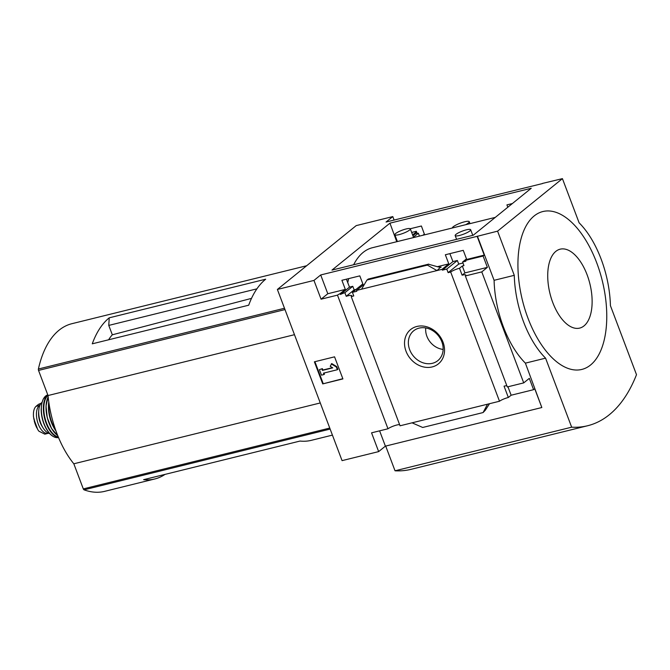 <?xml version="1.0" encoding="UTF-8"?>
<svg xmlns="http://www.w3.org/2000/svg" width="670" height="670" viewBox="0 0 670 670"><rect width="100%" height="100%" fill="white"/><g stroke="black" fill="none" stroke-linecap="round" stroke-linejoin="round"><path stroke-width="1" d="M495.281 217.39L372.428 247.716A87.041 43.994 76.1 0 0 353.643 264.75M348.651 278.628A87.041 43.994 76.1 0 0 347.755 282.656M412.058 422.829L487.5 404.203L483.095 412.553L422.686 427.468L412.058 422.829L400.049 425.793L351.222 296.576A7.228 1.441 -20.7 0 0 351.691 295.713A7.228 1.441 -20.7 0 0 346.231 296.299L344.874 292.706A7.228 1.441 -20.7 0 0 340.435 294.457L340.117 293.628L345.335 289.406L341.893 280.295L359.807 275.873L363.249 284.984L356.515 290.437L356.825 291.266L352.412 292.354L362.847 283.904M424.638 234.827L421.388 225.999L410.241 228.755M340.435 294.457L349.489 287.12L346.407 279.181M412.921 235.756L416.212 233.093L415.894 232.264L412.611 234.927M344.874 292.706L352.772 286.308L349.489 287.12M413.457 237.172L418.331 233.219A7.228 1.441 -20.7 0 1 416.212 233.093M346.231 296.299L354.162 289.875L352.772 286.308M419.428 236.116L418.331 233.219M356.046 289.406L354.162 289.875M351.222 296.576L353.768 295.947L352.412 292.354M422.929 235.254L424.361 234.09M442.359 270.152L446.781 269.064L457.359 260.496L452.945 261.585L442.359 270.152L442.049 269.323L448.783 263.871L445.341 254.759L463.255 250.337L466.705 259.441L465.558 260.37L465.868 261.2L462.593 262.012L466.479 258.863M512.391 203.538L506.93 204.886L507.801 207.256M462.593 262.012L463.95 265.596L462.308 266.007L459.511 268.268A7.228 1.441 -20.7 0 0 450.675 272.02L448.13 272.648L458.749 264.055L457.359 260.496M452.945 261.585L449.863 253.637M511.587 204.191L511.428 203.772M446.781 269.064L448.13 272.648M462.97 263.017L458.749 264.055M442.049 269.323L436.999 270.571L440.399 267.372M363.249 284.984L364.178 284.75M437.435 266.668L448.783 263.871M361.557 289.197L366.976 280.026L427.385 265.111L436.999 270.571L356.515 290.437M466.705 259.441L484.234 255.119L477.141 236.343L497.584 231.15L514.275 275.328A75.3 38.056 76.1 0 0 545.573 358.157L571.661 427.184A203.379 102.786 76.1 0 0 587.59 425.752A203.379 102.786 76.1 0 0 636.5 374.681L610.42 305.654A75.3 38.056 76.1 0 0 579.115 222.817L562.423 178.639L497.584 231.15M465.558 260.37L483.095 256.041L484.234 255.119M443.021 342.135A22.076 18.534 51 0 1 421.907 366.507A22.076 18.534 51 0 1 408.658 331.457A22.076 18.534 51 0 1 443.021 342.135M487.5 404.203L499.502 401.238L450.675 272.02M340.117 293.628A7.228 1.441 -20.7 0 0 337.479 295.135L321.064 299.189L313.962 280.42L320.704 274.96L477.141 236.343M320.704 274.96L327.798 293.736L345.335 289.406M394.102 220.053L392.796 216.586L386.054 222.038L542.541 183.547M392.796 216.586L356.206 225.614L277.38 289.448L342.069 460.633L378.651 451.605L385.392 446.145L541.829 407.528L534.735 388.751L533.588 389.68L529.317 378.357L523.722 382.888L507.299 386.942L465.357 275.948A7.228 1.441 -20.7 0 0 465.826 275.085A7.228 1.441 -20.7 0 0 462.116 275.169L459.511 268.268M499.502 401.238A7.228 1.441 159.3 0 1 508.337 397.486L504.058 386.163A7.228 1.441 159.3 0 1 506.847 385.753M462.308 266.007L464.913 272.908L487.375 267.363L483.095 256.041M462.116 275.169L464.913 272.908M417.075 233.328L416.305 231.301A7.228 1.441 -20.7 0 0 415.835 232.163A7.228 1.441 -20.7 0 0 415.894 232.264M416.305 231.301L411.673 232.448M321.064 299.189L327.798 293.736M378.651 451.605L371.557 432.828L387.98 428.775A7.228 1.441 159.3 0 1 399.596 424.604M387.98 428.775L337.479 295.135M109.235 317.823A120.474 60.886 -103.9 0 0 92.267 343.819L248.704 305.202A120.474 60.886 -103.9 0 1 265.672 279.206L109.235 317.823L108.775 325.411L112.326 334.799L251.51 298.376M108.632 339.782A68.332 34.538 -103.9 0 1 112.326 334.799M256.911 288.837L108.775 325.411M306.651 265.747L71.908 323.694A120.474 60.886 76.1 0 0 38.399 369.011A1.508 0.762 76.1 0 0 38.542 370.426L48.031 395.534A74.697 37.746 76.1 0 0 73.826 463.791L83.306 488.899A1.508 0.762 76.1 0 0 84.052 489.829A120.474 60.886 76.1 0 0 104.612 491.361L154.804 478.966A120.474 60.886 -103.9 0 1 143.606 479.678L300.043 441.053A120.474 60.886 -103.9 0 0 311.24 440.349L332.421 435.123M165.046 474.385A120.474 60.886 -103.9 0 1 154.804 478.966M562.423 178.639L542.491 183.421M531.235 188.27L473.263 235.22L331.96 270.102L389.94 223.16L531.235 188.27M313.962 280.42L277.38 289.448M541.829 407.528L525.389 363.14A75.3 38.056 -103.9 0 1 494.092 280.311L514.275 275.328M523.722 382.888L481.78 271.894L465.357 275.948M477.4 236.133L494.092 280.311M481.78 271.894L487.375 267.363M533.588 389.68L511.135 395.225L508.337 397.486M366.976 280.026L368.257 279.089M427.385 265.111L428.49 264.215L368.081 279.13M428.49 264.215L438.465 267.003L441.195 267.171M483.095 412.553L485.323 410.216L489.519 403.709M314.381 361.817L334.565 356.834L342.914 378.918L322.731 383.902L314.381 361.817M525.389 363.14L545.573 358.157M385.694 446.069L395.032 470.792L571.661 427.184M395.032 470.792A203.379 102.786 76.1 0 0 410.961 469.352L587.59 425.752M528.019 318.292A81.321 41.096 76.1 0 0 590.513 365.041A81.321 41.096 76.1 0 0 596.677 262.69A81.321 41.096 76.1 0 0 534.174 215.941A81.321 41.096 76.1 0 0 528.019 318.292M322.731 383.902L342.822 378.692M314.908 361.683L323.175 383.541M331.281 363.944L336.323 366.967L336.767 366.607L331.725 363.584L330.235 366.331L332.755 367.847L322.446 370.393L322.89 370.033L322.371 368.651L319.406 369.631L322.371 368.651M336.323 366.967L337.37 369.723L337.814 369.363L336.767 366.607M337.37 369.723L323.493 373.148L324.012 374.53L324.456 374.17L324.02 373.022M324.012 374.53L321.491 375.158L319.406 369.631M321.927 369.011L322.446 370.393M332.462 367.671L322.89 370.033M379.605 430.844L385.392 446.145M507.944 386.783L511.135 395.225M587.079 274.725A40.661 20.552 -103.9 0 1 573.528 327.848A40.661 20.552 -103.9 0 1 549.14 263.293A40.661 20.552 -103.9 0 1 587.079 274.725M441.823 341.742A19.196 16.113 51 0 1 438.415 360.125A19.196 16.113 51 0 1 413.222 355.854A19.196 16.113 51 0 1 414.286 330.327A19.196 16.113 51 0 1 441.823 341.742M443.13 349.405A17.989 15.108 51 0 1 425.752 327.94M294.473 334.69L48.031 395.534M320.268 402.955L73.826 463.791M396.757 241.711L389.94 223.16M466.412 229.818A8.283 1.65 159.3 0 1 470.667 229.726A8.283 1.65 159.3 0 1 467.241 232.557A8.283 1.65 159.3 0 1 459.419 235.48A8.283 1.65 159.3 0 1 455.173 235.58A8.283 1.65 159.3 0 1 458.598 232.75A8.283 1.65 159.3 0 1 466.412 229.818M406.07 228.972A8.283 1.65 159.3 0 1 410.325 228.872A8.283 1.65 159.3 0 1 406.891 231.703A8.283 1.65 159.3 0 1 399.077 234.634A8.283 1.65 159.3 0 1 394.831 234.726A8.283 1.65 159.3 0 1 398.256 231.904A8.283 1.65 159.3 0 1 406.07 228.972M452.325 227.993A9.037 1.801 159.3 0 1 460.365 223.127A9.037 1.801 159.3 0 1 469.251 221.686A9.037 1.801 159.3 0 1 465.65 224.701M44.781 434.143L38.902 431.195L37.788 429.637L35.636 424.721L33.5 416.908C33.132 411.807 33.986 408.281 36.046 406.322L38.525 404.312L41.113 403.265M48.475 433.222A14.757 7.462 -103.9 0 1 48.039 433.356A14.757 7.462 -103.9 0 1 37.721 422.469A14.757 7.462 -103.9 0 1 39.396 405.492L40.1 404.923M49.714 433.624A16.566 8.375 -103.9 0 1 39.63 419.529A16.566 8.375 -103.9 0 1 41.992 402.36M42.612 427.142A13.132 6.633 -103.9 0 1 38.734 411.405M330.142 429.076L84.052 489.829M284.49 308.259L38.399 369.011M284.984 309.582L38.542 370.426M329.757 428.063L83.306 488.899M36.046 406.322L39.396 405.492M38.525 404.312L40.753 403.767M55.376 429.311A23.174 11.708 -103.9 0 1 49.011 403.541M55.928 430.877A23.475 11.859 -103.9 0 1 48.776 401.899M57.712 435.584A23.132 11.692 -103.9 0 1 48.165 396.908M55.141 433.289A22.83 11.541 -103.9 0 1 46.959 400.132M58.324 437.075A22.261 11.248 -103.9 0 1 45.057 418.256A22.261 11.248 -103.9 0 1 47.955 395.35M58.508 437.535A22.554 11.398 -103.9 0 1 44.647 418.49A22.554 11.398 -103.9 0 1 47.804 394.94M58.566 437.661L57.143 437.661A21.984 11.114 -103.9 0 1 42.545 418.809A21.984 11.114 -103.9 0 1 46.699 395.334L47.746 394.781M48.902 432.493A21.398 10.812 -103.9 0 1 41.808 403.742M36.875 427.963A17.32 8.752 -103.9 0 1 34.212 420.793M428.691 264.122L368.199 279.055M472.786 235.338L470.667 229.726M456.588 239.341L455.173 235.58M413.599 237.557L410.325 228.872M397.402 241.552L394.831 234.726M469.988 223.629L469.251 221.686M44.789 434.16L48.039 433.356M57.746 435.668L51.54 428.49L47.243 417.653L46.004 406.053L48.156 396.816M57.143 437.661C52.344 437.25 48.181 433.247 44.664 425.651C42.352 420.299 41.18 414.822 41.155 409.203L41.783 403.206L43.181 399.22L46.699 395.334M33.751 418.75L37.788 429.637"/></g></svg>
